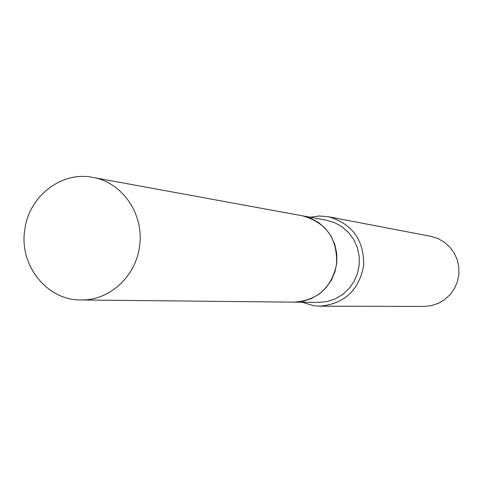 <?xml version="1.0" encoding="UTF-8"?>
<svg xmlns="http://www.w3.org/2000/svg" width="483" height="483" viewBox="0 0 483 483"><rect width="100%" height="100%" fill="white"/><g stroke="black" fill="none" stroke-linecap="round" stroke-linejoin="round"><path stroke-width="0.72" d="M139.509 246.571C135.789 276.668 109.073 300.794 80.878 299.967C46.954 300.474 18.994 265.185 24.754 229.926C28.684 196.484 61.341 170.922 92.645 177.37C122.374 182.133 144.574 214.609 139.509 246.571M92.645 177.37L302.485 215.816C326.405 222.609 337.744 238.88 336.512 264.642C331.32 288.001 317.21 300.504 294.195 302.147L318.611 302.4L327.082 301.561L335.202 298.899L342.622 294.527L348.992 288.647L354.021 281.517L357.486 273.456L359.225 264.829L359.159 256.026L357.293 247.453L353.707 239.496L348.575 232.51L342.127 226.811L334.653 222.651L326.502 220.218L302.533 215.823L311.07 218.376L318.889 222.741L325.645 228.725L331.018 236.06L334.767 244.422L336.723 253.43L336.79 262.674L334.967 271.736L331.332 280.206L326.061 287.705L319.39 293.881L311.62 298.47L303.113 301.265L294.244 302.153M310.231 217.235L319.341 216.004L328.434 216.74C352.113 223.605 363.886 239.773 363.747 265.264C359.032 290.307 344.403 303.946 319.843 306.174L313.666 305.709L302.074 302.231M328.434 216.74L430.764 236.32L437.773 238.457L444.185 242.043L449.715 246.916L454.111 252.875L457.184 259.643L458.79 266.924L458.85 274.392L457.371 281.71L454.406 288.556L450.108 294.618L444.65 299.623L438.292 303.36L431.319 305.661L424.038 306.427L319.843 306.174M80.878 299.967L294.195 302.147"/></g></svg>
